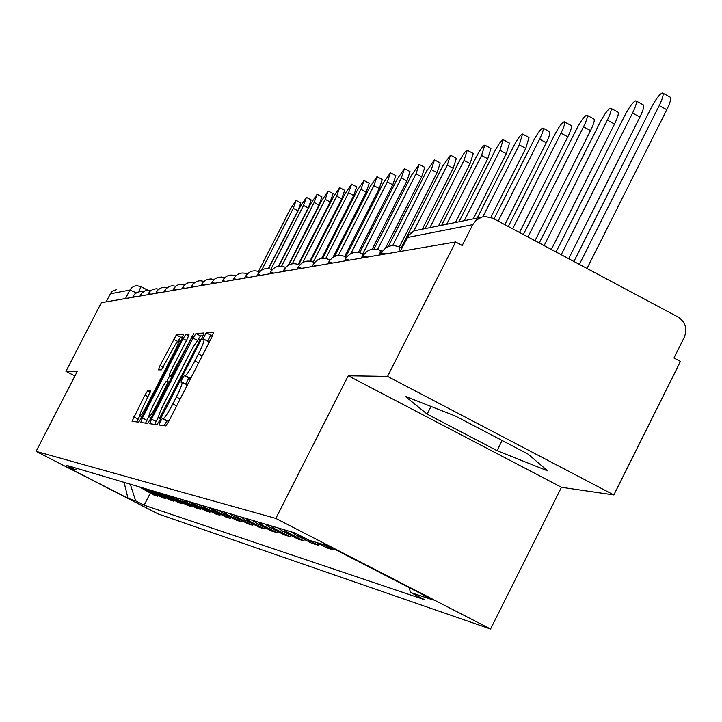 <?xml version="1.0" encoding="UTF-8"?>
<svg xmlns="http://www.w3.org/2000/svg" width="722" height="722" viewBox="0 0 722 722"><rect width="100%" height="100%" fill="white"/><g stroke="black" fill="none" stroke-linecap="round" stroke-linejoin="round"><path stroke-width="1.08" d="M160.239 421.684L159.02 424.978L165.735 425.899L168.777 421.287L211.934 336.948L213.64 332.328L206.176 332.842L202.864 339.277L203.911 339.232C204.597 340.342 202.774 345.233 198.451 353.915L194.895 360.865C190.157 369.854 186.926 374.781 185.184 375.648L184.272 375.63L182.17 378.842L180.96 382.073L181.944 382.118C182.612 383.283 180.753 388.255 176.385 397.037L172.82 403.995C168.082 413.002 164.869 417.876 163.19 418.616L162.324 418.507L160.239 421.684M169.787 419.311L167.865 421.034L166.99 420.926L164.147 425.682M212.8 335.134L210.815 335.27L207.548 341.127M191.817 376.252L189.841 378.066L188.929 378.048L185.626 384.032M147.694 390.792L144.914 395.069L132.054 421.26L138.624 422.171L141.44 417.839L181.962 338.762L183.605 334.43L176.321 334.936L160.049 365.54L158.407 369.854L161.385 369.881L170.943 352.381C174.778 345.098 177.332 341.199 178.605 340.667C179.092 341.542 177.621 345.414 174.192 352.282L147.568 404.239C143.75 411.486 141.223 415.33 139.996 415.791C139.536 414.843 141.043 410.899 144.508 403.959L150.591 390.963L147.694 390.792L150.366 392.172M348.221 375.765L561.472 487.287L613.844 494.931L387.533 376.388L348.221 375.765L275.822 518.423L36.1 451.367L77.2 371.532L65.955 371.352L101.315 302.689L455.609 241.96L462.224 245.471L472.784 224.623L407.334 237.52M387.533 376.388L455.609 241.96M151.521 419.112L149.797 423.706L156.963 424.689L159.932 420.177L202.232 337.535L203.92 333.004L195.978 333.555L193.018 338.095L151.521 419.112L156.087 421.467L154.743 424.383M147.586 423.399L140.745 422.46L142.442 417.966L183.054 338.699L185.933 334.259L189.173 334.042L187.521 338.428L170.906 370.855L169.228 375.314L171.313 375.359L193.731 333.717L150.483 418.986L147.586 423.399M613.844 494.931L680.44 361.424L673.951 357.977L684.294 337.255C687.552 328.745 685.449 321.985 677.985 316.985L492.792 218.225L485.085 216.519L481.845 217.069L476.132 220.246L472.784 224.623M561.472 487.287L490.554 629.015L158.064 513.883L36.1 451.367M65.955 371.352L74.907 375.972M106.098 301.868L111.197 292.383L113.381 290.578L116.648 289.639M333.799 548.792L333.266 549.839L322.391 544.244M316.01 542.321L326.777 547.863L333.266 549.839M318.871 543.792L318.149 545.227L299.431 535.255M291.507 531.906L296.769 535.516L311.976 543.341L318.149 545.227M304.458 539.478L303.772 540.841L288.773 533.125L283.584 529.56M277.907 527.881L283.051 531.41L297.897 539.045L303.772 540.841M290.74 535.363L290.082 536.663L275.434 529.127L270.362 525.652M264.956 524.055L269.983 527.493L284.477 534.957L290.082 536.663M277.654 531.437L277.031 532.674L262.718 525.318L257.763 521.925M252.601 520.391L257.51 523.757L271.689 531.049L277.031 532.674M265.173 527.692L264.568 528.874L250.579 521.681L245.733 518.36M240.805 516.907L245.606 520.192L259.469 527.322L264.568 528.874M253.242 524.118L252.673 525.246L238.982 518.206L234.244 514.957M229.533 513.568L234.235 516.781L247.799 523.757L252.673 525.246M241.843 520.697L241.292 521.771L227.899 514.885L223.26 511.708M218.757 510.373L223.351 513.523L236.626 520.345L241.292 521.771M230.923 517.412L230.399 518.441L217.286 511.708L212.737 508.595M208.423 507.322L212.927 510.4L225.932 517.078L230.399 518.441M220.463 514.272L219.957 515.255L207.115 508.658L202.665 505.617M198.532 504.389L202.936 507.404L215.67 513.947L219.957 515.255M210.436 511.257L209.949 512.205L197.359 505.734L193 502.756M189.029 501.582L193.352 504.534L205.833 510.95L209.949 512.205M200.806 508.36L200.337 509.272L188 502.927L183.722 500.012M179.913 498.884L184.155 501.781L196.393 508.062L200.337 509.272M191.556 505.581L191.113 506.456L179.011 500.238L174.814 497.377M171.15 496.285L175.311 499.128L187.314 505.292L191.113 506.456M182.666 502.909L182.233 503.748L166.25 494.841M162.73 493.794L178.587 502.629L182.233 503.748M174.11 500.337L173.695 501.14L158.01 492.395M154.616 491.393L170.184 500.066L173.695 501.14M165.87 497.855L165.473 498.631L150.077 490.048M146.81 489.083L162.089 497.593L165.473 498.631M157.938 495.463L157.558 496.213L142.433 487.783M139.283 486.854L154.291 495.22L157.558 496.213M130.33 484.209L135.619 500.842L127.965 498.297L68.094 467.603L74.619 469.571L66.054 465.185L294.856 532.899L309.124 540.246L328.582 546.112L433.344 600.063L410.574 592.473L409.022 587.528M135.619 500.842L144.129 505.21L424.689 599.738L410.574 592.473M275.822 518.423L490.554 629.015M497.043 450.663L547.7 470.897L528.053 454.084L455.411 416.043L405.195 396.315L427.144 414.094L497.043 450.663L502.142 440.519M150.284 493.162L144.129 505.21M74.619 469.571L77.597 468.596M124.112 482.368L127.965 498.297M430.998 406.459L427.144 414.094M186.619 386.414L186.61 384.537L182.061 382.209M208.613 343.428L208.568 341.659L204.055 339.34M203.09 335.766L200.517 335.929L197.377 340.811M158.515 416.711L156.087 421.467M159.571 418.173L198.703 342.625L199.895 339.448L198.893 339.502C197.142 340.459 193.947 345.342 189.317 354.15L164.174 403.255C159.851 411.928 158.001 416.865 158.623 418.056L160.663 418.742M148.912 416.35L145.582 423.128M166.728 381.568L169.787 375.602M153.642 404.564C150.104 411.657 148.579 415.682 149.066 416.657C150.347 416.197 152.938 412.262 156.836 404.852L168.127 381.622L166.051 381.55L163.163 385.972L153.642 404.564M182.783 337.066L180.68 337.201L178.271 340.775M139.878 415.664L136.81 421.919M579.36 264.387L659.222 105.565C662.823 98.084 663.924 93.887 662.516 92.985C659.836 93.734 656.063 98.679 651.19 107.822L573.9 261.481M662.868 93.174L670.079 97.091C671.505 98.002 670.413 102.199 666.812 109.69L587.004 268.467M561.22 254.722L632.544 113.056C636.064 105.773 637.165 101.685 635.847 100.809C633.311 101.522 629.683 106.324 624.963 115.186L556.075 251.969M636.163 100.981L643.194 104.789C644.529 105.683 643.437 109.771 639.927 117.054L568.656 258.684M544.117 245.597L607.355 120.132C610.794 113.029 611.895 109.049 610.659 108.192C608.258 108.887 604.774 113.534 600.199 122.144L539.253 243.007M610.947 108.345L617.815 112.063C619.07 112.93 617.978 116.919 614.539 124.013L551.346 249.451M527.953 236.978L583.538 126.819C586.896 119.897 587.997 116.016 586.842 115.177C584.567 115.845 581.201 120.366 576.761 128.724L523.36 234.524M587.094 115.312L593.809 118.94C594.982 119.789 593.89 123.67 590.533 130.592L534.993 240.733M512.656 228.82L560.985 133.155C564.27 126.395 565.362 122.614 564.27 121.792C562.113 122.442 558.873 126.828 554.559 134.96L508.306 226.5M564.514 121.919L571.066 125.457C572.167 126.278 571.084 130.068 567.799 136.828L519.515 232.475M498.162 221.094L539.587 139.156C542.8 132.568 543.892 128.868 542.872 128.065C540.814 128.696 537.691 132.965 533.486 140.871L494.038 218.892M543.088 128.182L549.496 131.639C550.534 132.442 549.451 136.142 546.238 142.739L504.84 224.65M482.865 216.808L519.271 144.869L522.538 134.03C520.58 134.644 517.557 138.795 513.477 146.494L477.242 218.071M522.737 134.13L529 137.505L525.76 148.353L490.852 217.367M464.318 220.634L499.949 150.293L503.198 139.698C501.33 140.294 498.415 144.346 494.435 151.837L459.048 221.681M503.378 139.797L509.515 143.091L506.284 153.687L473.289 218.856M446.747 224.127L481.556 155.456L484.787 145.095C483 145.682 480.175 149.625 476.294 156.936L441.72 225.12M484.949 145.185L490.951 148.407L487.747 158.768L455.51 222.385M429.996 227.448L464.02 160.383L467.233 150.248C465.528 150.817 462.784 154.661 459.002 161.791L425.204 228.405M467.378 150.329L473.253 153.479L470.067 163.614L438.561 225.751M413.859 230.914L447.288 165.076L450.474 155.158L442.496 166.421L401.125 247.89M450.609 155.23L456.367 158.317L453.199 168.244L422.388 228.964M392.678 245.57L431.296 169.571L434.463 159.851L426.72 170.852L388.237 246.572M434.59 159.923L440.23 162.937L437.081 172.657L399.347 246.96M377.615 249.379L416.007 173.858L419.148 164.345L411.621 175.094L374.041 249.009M419.265 164.408L424.798 167.36L421.675 176.881L385.458 248.133M362.769 253.846L401.369 177.973L404.491 168.641L397.172 179.146L359.773 252.646M404.6 168.704L410.015 171.592L406.919 180.924L372.2 249.198M350.829 253.648L387.344 181.908L390.44 172.766L383.328 183.036L345.73 256.879M390.548 172.82L395.855 175.654L392.786 184.805L358.392 252.375M338.392 255.398L373.897 185.68L376.965 176.719L370.043 186.772L334.53 256.472M377.065 176.764L382.281 179.543L379.23 188.514L344.683 256.364M325.775 258.413L360.991 189.308L364.032 180.509L357.282 190.346L322.653 258.286M364.123 180.554L369.24 183.28L366.216 192.088L332.968 257.339M313.294 262.014L348.591 192.792L351.605 184.155L345.026 193.794L310.65 261.193M351.686 184.191L356.713 186.863L353.717 195.509L321.642 258.422M302.816 262.501L336.669 196.14L339.665 187.657L333.248 197.097L298.782 264.631M339.737 187.693L344.674 190.319L341.696 198.803L309.928 261.084M292.32 263.774L325.207 199.362L328.167 191.023L321.904 200.283L288.926 264.875M328.239 191.068L333.086 193.64L330.135 201.97L298.276 264.414M281.607 266.192L314.16 202.458L317.102 194.272L310.983 203.351L278.863 266.238M317.166 194.308L321.931 196.835L319.007 205.021L288.258 265.245M270.976 269.135L303.52 205.445L306.435 197.404L300.46 206.302L268.629 268.584M306.498 197.431L311.173 199.913L308.276 207.963L278.484 266.292M261.698 270.082L293.267 208.324L296.146 200.418L290.307 209.154L258.485 271.409M296.21 200.445L300.812 202.882L297.942 210.797L268.422 268.566M140.925 286.634L147.757 290.208M150.736 491.772L154.039 492.756M158.623 494.128L162.044 495.157M166.809 496.583L170.365 497.648M175.311 499.128L179.011 500.238M184.155 501.781L188 502.927M193.352 504.534L197.359 505.734M202.936 507.404L207.115 508.658M212.927 510.4L217.286 511.708M223.351 513.523L227.899 514.885M234.235 516.781L238.982 518.206M245.606 520.192L250.579 521.681M257.51 523.757L262.718 525.318M269.983 527.493L275.434 529.127M283.051 531.41L288.773 533.125M296.769 535.516L302.789 537.321M143.146 489.489L146.322 490.446M385.855 253.918L381.387 252.935M399.428 247.086L398.959 251.671M367.119 257.131L362.823 256.157M349.421 260.164L345.296 259.207M332.68 263.034L328.736 262.05L327.815 263.864M316.823 265.75L313.023 264.784L312.121 266.553M301.787 268.331L298.123 267.375L297.238 269.107M287.491 270.777L283.954 269.838L283.096 271.535M273.909 273.106L270.488 272.185L269.64 273.837M260.967 275.326L257.655 274.423L256.833 276.03M248.63 277.438L245.417 276.553L244.614 278.123M236.852 279.459L233.738 278.584L232.953 280.127M225.598 281.39L222.584 280.524L221.807 282.04M214.831 283.232L211.907 282.383L211.149 283.863M204.534 285L201.682 284.17L200.942 285.614M194.66 286.688L191.89 285.876L191.159 287.293M185.184 288.313L182.495 287.509L181.782 288.899M176.096 289.874L173.479 289.08L172.775 290.443M167.36 291.372L164.806 290.587L164.12 291.923M158.966 292.807L156.475 292.04L155.799 293.349M150.889 294.197L148.452 293.439L147.793 294.72M143.1 295.533L140.736 294.784L140.086 296.047M135.61 296.814L133.29 296.074L132.649 297.32M380.35 250.48L379.844 254.947M362.345 253.693L361.785 258.043M345.296 256.725L345.342 259.117M329.16 259.604L329.44 260.85M313.844 262.33L314.169 262.961M400.268 251.446L408.616 235.336L413.977 230.869L481.087 217.304M125.529 298.538L129.888 290.054L110.249 293.809M136.35 292.789L129.888 290.054L131.72 287.699L134.274 286.165L136.611 285.677L140.871 286.589L138.985 291.742M167.865 421.034L163.19 418.616M176.619 405.963L172.82 403.995M180.184 399.004L176.385 397.037M188.929 378.048L184.272 375.63M189.841 378.066L185.184 375.648M198.685 362.832L194.895 360.865M202.241 355.883L198.451 353.915M210.815 335.27L206.176 332.842M166.99 420.926L162.324 418.507M197.557 340.459L193.018 338.095M200.517 335.929L195.978 333.555M162.378 415.394L161.647 415.015M199.434 343.004L198.703 342.625M200.96 340.017L199.922 339.475M158.623 418.056L160.519 419.031L158.678 418.065M146.9 420.276L142.442 417.966M186.466 340.477L183.054 338.699M188.767 335.739L185.933 334.259M169.228 375.314L172.089 376.794L169.246 375.314M172.513 375.972L171.313 375.359M174.932 371.252L174.228 370.891M192.35 337.237L191.646 336.876M157.531 405.213L156.836 404.852M167.125 386.487L166.43 386.126M148.236 404.582L147.568 404.239M174.859 352.625L174.192 352.282M163.289 367.218L160.049 365.54M177.603 341.407L173.515 339.277M180.68 337.201L176.321 334.936M138.11 419.13L133.741 416.874M148.19 396.766L144.914 395.069M666.812 109.69L659.222 105.565M639.927 117.054L632.544 113.056M614.539 124.013L607.355 120.132M590.533 130.592L583.538 126.819M567.799 136.828L560.985 133.155M546.238 142.739L539.587 139.156M525.76 148.353L519.271 144.869M506.284 153.687L499.949 150.293M487.747 158.768L481.556 155.456M470.067 163.614L464.02 160.383M453.199 168.244L447.288 165.076M437.081 172.657L431.296 169.571M421.675 176.881L416.007 173.858M406.919 180.924L401.369 177.973M392.786 184.805L387.344 181.908M379.23 188.514L373.897 185.68M366.216 192.088L360.991 189.308M353.717 195.509L348.591 192.792M341.696 198.803L336.669 196.14M330.135 201.97L325.207 199.362M319.007 205.021L314.16 202.458M308.276 207.963L303.52 205.445M297.942 210.797L293.267 208.324M380.413 254.848L381.415 252.88C385.882 245.949 391.938 244.018 399.591 247.086M401.73 248.215L399.753 247.168M361.875 258.025L362.85 256.111C367.191 249.379 373.075 247.511 380.512 250.48M344.376 261.03L345.324 259.162C349.538 252.619 355.26 250.805 362.489 253.693M382.281 251.418L380.647 250.552M363.879 254.424L362.615 253.756M345.432 256.725C338.41 253.918 332.842 255.687 328.736 262.05M346.497 257.285L345.549 256.788M329.286 259.604C322.436 256.87 317.021 258.593 313.023 264.784M330.044 260.01L329.385 259.658M313.953 262.33C307.292 259.667 302.013 261.346 298.123 267.375M299.395 264.929C292.897 262.33 287.753 263.963 283.954 269.838M285.551 267.393C279.206 264.857 274.189 266.454 270.488 272.185M272.239 269.685C266.084 267.293 261.229 268.873 257.655 274.423M259.496 271.842C253.539 269.631 248.846 271.201 245.417 276.553M247.339 273.909C241.563 271.86 237.033 273.412 233.738 278.584M235.733 275.885C230.128 273.981 225.742 275.533 222.584 280.524M224.632 277.789L221.555 277.022L217.367 277.582L214.587 279.125L211.907 282.383M214.019 279.613L211.014 278.909L206.961 279.486L203.505 281.688L201.682 284.17M203.848 281.363L199.931 280.714L196.998 281.318L193.658 283.457L191.89 285.876M194.092 283.051L190.283 282.455L187.44 283.069L184.931 284.513L182.495 287.509M184.742 284.676L181.023 284.134L178.271 284.748L175.834 286.165L173.479 289.08M175.753 286.237L172.134 285.75L169.462 286.363L166.421 288.367L164.806 290.587M167.116 287.735L164.49 287.275L160.997 287.916L158.037 289.883L156.475 292.04M158.813 289.188L156.25 288.755L152.847 289.405L149.977 291.327L148.452 293.439M150.817 290.587L147.469 290.226L145.005 290.84L142.216 292.726L140.736 294.784M143.118 291.932L140.673 291.571L137.451 292.22L134.734 294.071L133.29 296.074M400.069 251.482L408.616 235.128L412.163 231.843L415.836 230.183M147.802 290.199L140.871 286.589L136.611 285.677M186.61 384.537L182.007 382.155M208.568 341.659L203.992 339.277M200.969 340.008L199.895 339.448M151.133 417.722L149.066 416.657M141.972 416.811L139.996 415.791M180.482 341.65L178.659 340.703"/></g></svg>
